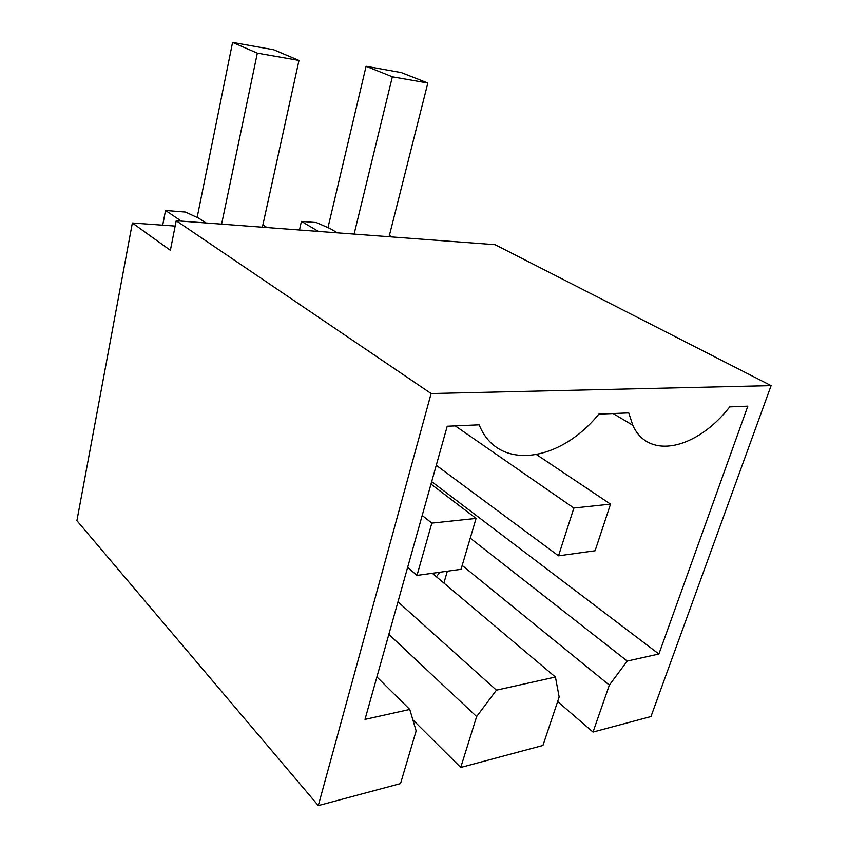 <?xml version="1.0" encoding="UTF-8"?>
<svg xmlns="http://www.w3.org/2000/svg" width="848" height="848" viewBox="0 0 848 848"><rect width="100%" height="100%" fill="white"/><g stroke="black" fill="none" stroke-linecap="round" stroke-linejoin="round"><path stroke-width="1.27" d="M771.097 385.639L431.113 393.546L318.297 805.6L400.532 783.584L416.145 730.891L409.764 709.437L365 719.39L447.214 426.247L479.184 424.827C497.744 471.679 559.998 462.171 598.847 414.121L628.75 412.902L632.799 425.272C648.646 460.655 697.173 448.846 729.746 406.892L747.819 406.181L658.885 654.02L627.234 661.058L609.352 685.11L593.028 732.047L650.967 716.539L771.097 385.639L495.094 244.69L176.214 220.734L170.374 250.308L132.362 222.992L175.154 226.077M337.44 232.84L329.861 228.441L316.442 222.589L301.432 221.392L318.435 231.419M267.078 227.561L262.869 224.953M162.689 225.186L165.54 210.474L185.479 212.074L198.898 218.307L205.99 222.971M165.54 210.474L181.324 221.116M389.38 235.5L391.967 236.942M431.113 393.546L176.214 220.734M460.729 767.461L476.64 716.56L496.419 690.155L555.429 677.033L559.161 697.003L542.943 745.456L460.729 767.461L412.849 719.814M318.297 805.6L76.903 520.672L132.362 222.992M593.028 732.047L557.634 701.561M301.432 221.392L299.461 229.988M658.885 654.02L431.685 481.632M627.234 661.058L470.248 538.141M439.847 572.241L436.434 576.757M609.352 685.11L462.181 565.446M443.886 583.042L447.341 571.202M555.429 677.033L432.31 573.29M496.419 690.155L397.977 601.826M476.64 716.56L388.85 634.357M409.764 709.437L376.904 676.948M354.104 234.09L392.359 76.797L427.837 83.009L401.263 72.568L366.082 66.271L327.985 227.624M392.359 76.797L366.082 66.271M427.837 83.009L389.073 236.719M536.667 454.698L610.528 504.125L595.095 550.755L558.514 555.822L436.264 465.287M558.514 555.822L573.873 508.026L610.528 504.125M455.249 425.887L573.873 508.026M221.604 224.137L257.336 53.138L298.984 60.431L273.692 49.756L232.575 42.4L197.139 217.491M257.336 53.138L232.575 42.4M298.984 60.431L262.382 227.2M430.996 484.091L476.078 518.414L461.036 569.315L416.993 575.41L407.634 567.386M416.993 575.41L431.833 523.121L476.078 518.414M422.198 515.446L431.833 523.121M613.115 413.538L632.799 425.272"/></g></svg>
